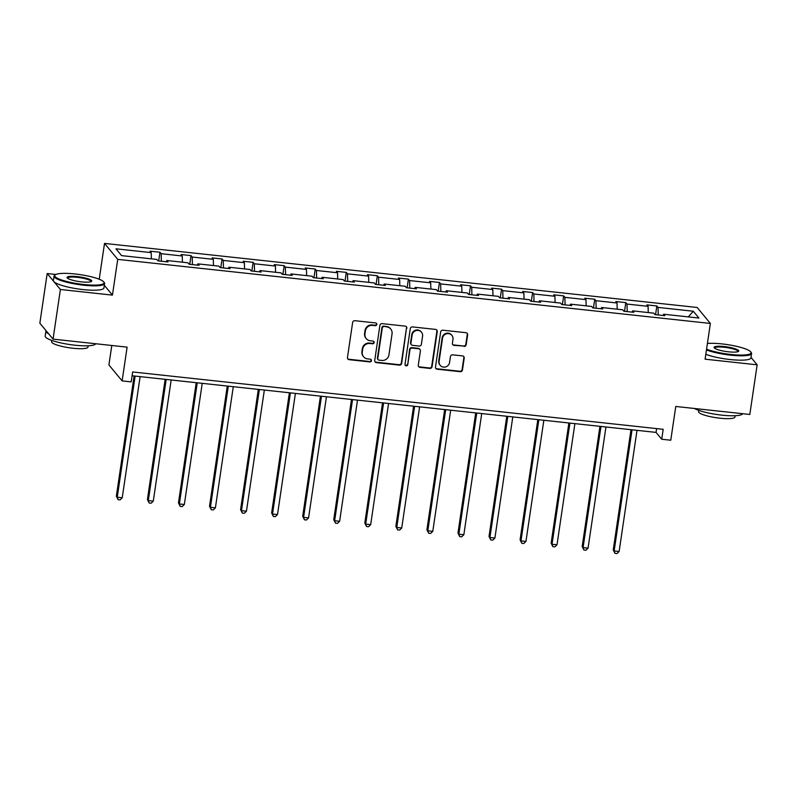 <?xml version="1.0" encoding="UTF-8"?>
<svg xmlns="http://www.w3.org/2000/svg" width="797" height="797" viewBox="0 0 797 797"><rect width="100%" height="100%" fill="white"/><g stroke="black" fill="none" stroke-linecap="round" stroke-linejoin="round"><path stroke-width="1.2" d="M376.812 324.449A1.405 1.355 140.4 0 0 375.646 322.934L354.884 320.693A2.002 1.933 140.4 0 0 352.643 322.426L347.462 357.514A2.002 1.933 140.4 0 0 349.126 359.676L369.888 361.918A1.405 1.355 140.4 0 0 371.173 359.666A1.405 1.355 140.4 0 0 370.286 359.188L367.606 358.899A6.416 6.177 140.4 0 1 362.266 351.985L362.705 349.066A6.416 6.177 140.4 0 1 369.878 343.497L372.568 343.796A1.405 1.355 140.4 0 0 373.843 341.534A1.405 1.355 140.4 0 0 372.966 341.066L370.276 340.777A6.416 6.177 140.4 0 1 364.946 333.863L365.385 330.934A6.416 6.177 140.4 0 1 372.558 325.375L375.238 325.664A1.405 1.355 140.4 0 0 376.812 324.449M366.251 338.625L365.903 338.197A6.416 6.177 140.4 0 1 364.588 333.425L365.026 330.506A6.416 6.177 140.4 0 1 372.199 324.937L374.879 325.236A1.405 1.355 140.4 0 0 376.323 323.203M347.701 358.78A2.002 1.933 140.4 0 0 348.767 359.248L369.529 361.489A1.405 1.355 140.4 0 0 370.964 359.467M363.581 356.757L363.223 356.329A6.416 6.177 140.4 0 1 361.918 351.557L362.346 348.628A6.416 6.177 140.4 0 1 369.519 343.069L372.209 343.358A1.405 1.355 140.4 0 0 373.644 341.335M53.06 339.133L39.85 323.183L47.182 273.53L60.393 289.49L53.06 339.133L127.112 347.143L122.13 380.906L131.186 381.883L132.651 371.96L663.184 429.314L661.719 439.247L670.775 440.223L675.766 406.46L749.818 414.47L757.15 364.817L751.003 357.395M463.944 346.446A2.002 1.933 140.4 0 0 466.185 344.702L467.64 334.86A2.002 1.933 140.4 0 0 465.966 332.698L442.913 330.207A2.002 1.933 140.4 0 0 440.671 331.941L435.491 367.028A2.002 1.933 140.4 0 0 437.154 369.19L460.208 371.691A2.002 1.933 140.4 0 0 462.459 369.947L464.213 358.052A2.002 1.933 140.4 0 0 462.549 355.9L452.676 354.834A2.002 1.933 140.4 0 0 450.435 356.568L449.568 362.466A5.37 5.161 140.4 0 1 440.203 365.325A5.37 5.161 140.4 0 1 439.107 361.33L442.524 338.237A5.37 5.161 140.4 0 1 451.879 335.378A5.37 5.161 140.4 0 1 452.975 339.363L452.407 343.218A2.002 1.933 140.4 0 0 454.071 345.38L463.585 346.008A2.002 1.933 140.4 0 0 465.827 344.274L467.281 334.431A2.002 1.933 140.4 0 0 467.032 333.166M60.393 289.49L112.447 295.119L117.727 259.364L710.366 323.443L705.096 359.188L757.15 364.817M406.868 328.294A2.002 1.933 140.4 0 0 405.195 326.132L382.142 323.632A2.002 1.933 140.4 0 0 379.9 325.375L374.72 360.463A2.002 1.933 140.4 0 0 376.383 362.625L399.446 365.116A2.002 1.933 140.4 0 0 401.688 363.382L406.51 327.856A2.002 1.933 140.4 0 0 406.261 326.601M412.527 326.919L435.58 329.41A2.002 1.933 140.4 0 1 437.254 331.572L432.074 366.66A2.002 1.933 140.4 0 1 429.822 368.403L419.959 367.337A2.002 1.933 140.4 0 1 418.295 365.175L420.398 350.939A2.002 1.933 140.4 0 0 418.724 348.787L412.179 348.08A2.002 1.933 140.4 0 0 409.937 349.813L407.755 364.627A1.405 1.355 140.4 0 1 405.304 365.375A1.405 1.355 140.4 0 1 405.015 364.329L410.286 328.663A2.002 1.933 140.4 0 1 412.527 326.919M663.164 315.492L663.682 314.227L664.877 315.672L654.925 314.596L653.729 313.151L632.629 310.87L633.824 312.314L623.872 311.238L622.676 309.794L601.576 307.512L602.771 308.957L592.819 307.881L591.623 306.437L570.522 304.155L571.718 305.6L561.765 304.524L560.57 303.079L539.459 300.798L540.655 302.242L530.702 301.166L529.507 299.722L508.406 297.44L509.602 298.885L499.649 297.809L498.454 296.364L477.353 294.083L478.549 295.528L468.596 294.452L467.401 293.007L446.3 290.726L447.496 292.17L437.543 291.094L436.348 289.65L415.237 287.368L416.433 288.813L406.48 287.737L405.284 286.292L384.184 284.011L385.379 285.456L375.427 284.38L374.231 282.935L353.131 280.654L354.326 282.098L344.374 281.022L343.178 279.578L322.078 277.296L323.273 278.741L313.321 277.665L312.125 276.22L291.015 273.939L292.22 275.383L282.258 274.307L281.062 272.863L259.961 270.582L261.157 272.026L251.204 270.95L250.009 269.506L228.908 267.224L230.104 268.669L220.151 267.593L218.956 266.148L197.855 263.867L199.051 265.311L189.098 264.235L187.903 262.791L166.792 260.509L167.998 261.954L158.035 260.878L156.84 259.433L121.602 255.628L115.963 248.813L151.201 252.619L150.005 251.175L159.958 252.25L161.153 253.695L182.254 255.976L181.058 254.532L191.021 255.608L192.216 257.052L213.317 259.334L212.122 257.889L222.074 258.965L223.27 260.41L244.37 262.691L243.175 261.247L253.127 262.323L254.323 263.767L275.423 266.049L274.228 264.604L284.18 265.68L285.376 267.125L306.476 269.406L305.281 267.961L315.243 269.037L316.439 270.482L337.539 272.763L336.344 271.319L346.297 272.395L347.492 273.839L368.593 276.121L367.397 274.676L377.35 275.752L378.545 277.197L399.646 279.478L398.45 278.033L408.403 279.109L409.598 280.554L430.699 282.835L429.503 281.391L439.466 282.467L440.661 283.911L461.762 286.193L460.566 284.748L470.519 285.824L471.714 287.269L492.815 289.55L491.619 288.106L501.572 289.181L502.768 290.626L523.868 292.907L522.673 291.463L532.625 292.539L533.821 293.983L554.921 296.265L553.726 294.82L563.688 295.896L564.884 297.341L585.984 299.622L584.789 298.178L594.741 299.254L595.937 300.698L617.037 302.98L615.842 301.535L625.794 302.611L626.99 304.055L648.091 306.337L646.895 304.892L656.848 305.968L658.043 307.413L693.28 311.228L698.919 318.043L663.682 314.227M117.727 259.364L104.517 243.414L697.166 307.483L710.366 323.443M648.26 312.563L648.091 306.337M627.189 311.597L626.99 304.055M632.101 312.135L632.629 310.87M617.197 309.206L617.037 302.98M596.136 308.24L595.937 300.698M601.048 308.778L601.576 307.512M586.144 305.849L585.984 299.622M565.083 304.882L564.884 297.341M569.994 305.42L570.522 304.155M555.091 302.491L554.921 296.265M534.02 301.525L533.821 293.983M538.941 302.063L539.459 300.798M524.037 299.134L523.868 292.907M502.967 298.168L502.768 290.626M507.878 298.706L508.406 297.44M492.974 295.777L492.815 289.55M471.914 294.81L471.714 287.269M476.825 295.348L477.353 294.083M461.921 292.419L461.762 286.193M440.861 291.453L440.661 283.911M445.772 291.991L446.3 290.726M430.868 289.062L430.699 282.835M409.797 288.096L409.598 280.554M414.719 288.634L415.237 287.368M399.815 285.705L399.646 279.478M378.744 284.738L378.545 277.197M383.656 285.276L384.184 284.011M368.752 282.347L368.593 276.121M347.691 281.381L347.492 273.839M352.603 281.919L353.131 280.654M337.699 278.99L337.539 272.763M316.638 278.023L316.439 270.482M321.55 278.561L322.078 277.296M306.646 275.632L306.476 269.406M285.575 274.666L285.376 267.125M290.497 275.204L291.015 273.939M275.593 272.275L275.423 266.049M254.522 271.309L254.323 263.767M259.433 271.837L259.961 270.582M244.53 268.918L244.37 262.691M223.469 267.951L223.27 260.41M228.38 268.479L228.908 267.224M213.476 265.56L213.317 259.334M192.416 264.594L192.216 257.052M197.327 265.122L197.855 263.867M182.423 262.203L182.254 255.976M161.353 261.237L161.153 253.695M166.274 261.765L166.792 260.509M151.37 258.846L151.201 252.619M111.789 345.49L108.92 364.946L122.13 380.906M55.86 274.467L47.182 273.53M99.236 279.159L104.517 243.414M132.093 375.756L656.061 432.402L661.719 439.247M656.618 428.607L656.061 432.402M658.242 314.954L658.043 307.413M693.28 311.228L688.319 316.897M158.673 260.948L159.958 252.25M189.736 264.305L191.021 255.608M220.789 267.662L222.074 258.965M251.842 271.02L253.127 262.323M282.895 274.377L284.18 265.68M313.958 277.735L315.243 269.037M345.011 281.092L346.297 272.395M376.064 284.449L377.35 275.752M407.118 287.807L408.403 279.109M438.181 291.164L439.466 282.467M469.234 294.521L470.519 285.824M500.287 297.879L501.572 289.181M531.34 301.236L532.625 292.539M562.403 304.593L563.688 295.896M593.456 307.951L594.741 299.254M624.509 311.308L625.794 302.611M655.562 314.666L656.848 305.968M112.447 295.119L104.327 285.306M374.969 361.728A2.002 1.933 140.4 0 0 376.025 362.197L399.088 364.687A2.002 1.933 140.4 0 0 401.329 362.944L406.51 327.856M383.885 326.601A1.405 1.355 140.4 0 0 382.321 327.816L377.768 358.61A1.405 1.355 140.4 0 0 378.934 360.124L381.773 360.433A6.416 6.177 140.4 0 0 388.946 354.874L392.054 333.813A6.416 6.177 140.4 0 0 386.724 326.9L383.526 326.162A1.405 1.355 140.4 0 0 381.962 327.388L382.321 327.816M378.057 359.656L377.698 359.228A1.405 1.355 140.4 0 1 377.409 358.182L381.962 327.388M390.749 329.051L390.391 328.613A6.416 6.177 140.4 0 0 386.366 326.471L386.724 326.9M383.526 326.162L386.366 326.471M418.535 366.431A2.002 1.933 140.4 0 0 419.601 366.899L429.473 367.975A2.002 1.933 140.4 0 0 431.715 366.231L436.895 331.144A2.002 1.933 140.4 0 0 436.646 329.878M419.989 349.455L419.63 349.026A2.002 1.933 140.4 0 0 418.375 348.349L411.83 347.641A2.002 1.933 140.4 0 0 409.578 349.385L407.755 364.627M405.145 365.146A1.405 1.355 140.4 0 0 407.397 364.199M422.579 336.175A5.37 5.161 140.4 0 0 415.974 330.606A5.37 5.161 140.4 0 0 412.119 335.049L410.923 343.188A2.002 1.933 140.4 0 0 412.587 345.35L419.132 346.057A2.002 1.933 140.4 0 0 421.374 344.314L422.579 336.175M421.483 332.19L421.125 331.761A5.37 5.161 140.4 0 0 411.76 334.62L412.119 335.049M411.332 344.673L410.973 344.244A2.002 1.933 140.4 0 1 410.565 342.75L411.76 334.62M452.656 344.473A2.002 1.933 140.4 0 0 453.712 344.942L463.585 346.008M451.879 335.378L451.52 334.949A5.37 5.161 140.4 0 0 442.166 337.798L442.524 338.237M440.203 365.325L439.844 364.887A5.37 5.161 140.4 0 1 438.748 360.902L442.166 337.798M435.74 368.294A2.002 1.933 140.4 0 0 436.796 368.762L459.859 371.253A2.002 1.933 140.4 0 0 462.101 369.519L463.854 357.624A2.002 1.933 140.4 0 0 463.605 356.369M134.105 375.975L116.362 496.152L117.249 497.238L122.23 497.776L140.123 376.622M135.141 376.084L117.249 497.238L118.095 499.659L116.362 496.152M122.23 497.776L120.088 499.868L118.095 499.659M75.048 273.969A24.936 4.662 8.4 0 0 55.322 274.776A24.936 4.662 8.4 0 0 83.755 284.499A24.936 4.662 8.4 0 0 103.749 281.929A24.936 4.662 8.4 0 0 75.048 273.969M103.749 281.929L104.258 282.596A25.544 4.782 -171.6 0 1 104.586 283.563A25.544 4.782 -171.6 0 1 83.775 285.216A25.544 4.782 -171.6 0 1 54.047 276.101A25.544 4.782 -171.6 0 1 54.644 275.264L55.322 274.776M77.229 276.599A12.463 2.331 -171.6 0 1 91.446 281.461A12.463 2.331 -171.6 0 1 81.583 281.869A12.463 2.331 -171.6 0 1 67.227 277.884A12.463 2.331 -171.6 0 1 77.229 276.599M90.997 281.69A11.855 2.222 8.4 0 0 91.037 281.56A11.855 2.222 8.4 0 0 77.249 277.326A11.855 2.222 8.4 0 0 67.586 278.103A11.855 2.222 8.4 0 0 67.596 278.233M95.67 343.746A25.544 4.782 -171.6 0 1 74.918 345.201A25.544 4.782 -171.6 0 1 45.19 336.075L45.917 331.114A25.544 4.782 -171.6 0 1 46.077 330.705M48.667 333.823A25.544 4.782 -171.6 0 1 45.917 331.114M88.168 345.778L87.979 347.064A18.391 3.447 -171.6 0 1 72.995 348.259A18.391 3.447 -171.6 0 1 51.586 341.684L51.775 340.399M104.586 283.563L103.939 287.926A25.544 4.782 -171.6 0 1 83.137 289.59A25.544 4.782 -171.6 0 1 53.399 280.464L54.047 276.101M706.57 349.166A24.936 4.662 8.4 0 0 730.749 354.446A24.936 4.662 8.4 0 0 750.734 351.875A24.936 4.662 8.4 0 0 722.042 343.915A24.936 4.662 8.4 0 0 707.417 343.467M750.734 351.875L751.252 352.543A25.544 4.782 -171.6 0 1 751.581 353.509A25.544 4.782 -171.6 0 1 730.769 355.173A25.544 4.782 -171.6 0 1 706.461 349.943M724.214 346.546A12.463 2.331 -171.6 0 1 738.44 351.407A12.463 2.331 -171.6 0 1 728.568 351.816A12.463 2.331 -171.6 0 1 714.222 347.831A12.463 2.331 -171.6 0 1 724.214 346.546M737.992 351.636A11.855 2.222 8.4 0 0 738.032 351.507A11.855 2.222 8.4 0 0 724.234 347.273A11.855 2.222 8.4 0 0 714.58 348.05A11.855 2.222 8.4 0 0 714.58 348.179M742.665 413.693A25.544 4.782 -171.6 0 1 721.913 415.147A25.544 4.782 -171.6 0 1 694.436 408.482M735.163 415.725L734.973 417.01A18.391 3.447 -171.6 0 1 719.99 418.206A18.391 3.447 -171.6 0 1 698.58 411.631L698.77 410.345M751.581 353.509L750.933 357.883A25.544 4.782 -171.6 0 1 730.122 359.537A25.544 4.782 -171.6 0 1 705.813 354.316M165.158 379.332L147.415 499.52L148.312 500.596L153.283 501.134L171.176 379.98M166.194 379.442L148.312 500.596L149.149 503.017L147.415 499.52M153.283 501.134L151.141 503.226L149.149 503.017M196.221 382.69L178.468 502.877L179.365 503.953L184.336 504.491L202.229 383.337M197.248 382.799L179.365 503.953L180.212 506.374L178.468 502.877M184.336 504.491L182.194 506.583L180.212 506.374M227.275 386.047L209.521 506.234L210.418 507.31L215.399 507.848L233.282 386.694M228.311 386.156L210.418 507.31L211.265 509.731L209.521 506.234M215.399 507.848L213.257 509.941L211.265 509.731M258.328 389.404L240.584 509.592L241.471 510.668L246.452 511.206L264.345 390.052M259.364 389.514L241.471 510.668L242.318 513.089L240.584 509.592M246.452 511.206L244.31 513.298L242.318 513.089M289.381 392.762L271.638 512.949L272.534 514.025L277.505 514.563L295.398 393.409M290.417 392.871L272.534 514.025L273.371 516.446L271.638 512.949M277.505 514.563L275.363 516.655L273.371 516.446M320.444 396.119L302.691 516.307L303.587 517.383L308.559 517.92L326.451 396.767M321.47 396.229L303.587 517.383L304.434 519.803L302.691 516.307M308.559 517.92L306.417 520.013L304.434 519.803M351.497 399.476L333.744 519.664L334.64 520.74L339.622 521.278L357.504 400.124M352.533 399.586L334.64 520.74L335.487 523.161L333.744 519.664M339.622 521.278L337.48 523.37L335.487 523.161M382.55 402.834L364.807 523.021L365.693 524.097L370.675 524.635L388.567 403.481M383.586 402.943L365.693 524.097L366.54 526.518L364.807 523.021M370.675 524.635L368.533 526.727L366.54 526.518M413.603 406.191L395.86 526.379L396.757 527.455L401.728 527.993L419.62 406.839M414.639 406.301L396.757 527.455L397.593 529.875L395.86 526.379M401.728 527.993L399.586 530.085L397.593 529.875M444.666 409.548L426.913 529.736L427.81 530.812L432.781 531.35L450.674 410.196M445.692 409.658L427.81 530.812L428.656 533.233L426.913 529.736M432.781 531.35L430.639 533.442L428.656 533.233M475.719 412.906L457.966 533.093L458.863 534.169L463.844 534.707L481.727 413.563M476.755 413.015L458.863 534.169L459.71 536.59L457.966 533.093M463.844 534.707L461.702 536.799L459.71 536.59M506.772 416.263L489.029 536.451L489.916 537.527L494.897 538.065L512.79 416.921M507.809 416.383L489.916 537.527L490.763 539.948L489.029 536.451M494.897 538.065L492.755 540.157L490.763 539.948M537.826 419.62L520.082 539.808L520.979 540.884L525.95 541.422L543.843 420.278M538.862 419.74L520.979 540.884L521.816 543.305L520.082 539.808M525.95 541.422L523.808 543.514L521.816 543.305M568.889 422.978L551.135 543.165L552.032 544.241L557.003 544.779L574.896 423.635M569.915 423.097L552.032 544.241L552.879 546.662L551.135 543.165M557.003 544.779L554.861 546.872L552.879 546.662M599.942 426.335L582.189 546.523L583.085 547.599L588.066 548.137L605.949 426.993M600.978 426.455L583.085 547.599L583.932 550.02L582.189 546.523M588.066 548.137L585.925 550.229L583.932 550.02M630.995 429.693L613.252 549.88L614.138 550.956L619.12 551.494L637.012 430.35M632.031 429.812L614.138 550.956L614.985 553.377L613.252 549.88M619.12 551.494L616.978 553.586L614.985 553.377"/></g></svg>
